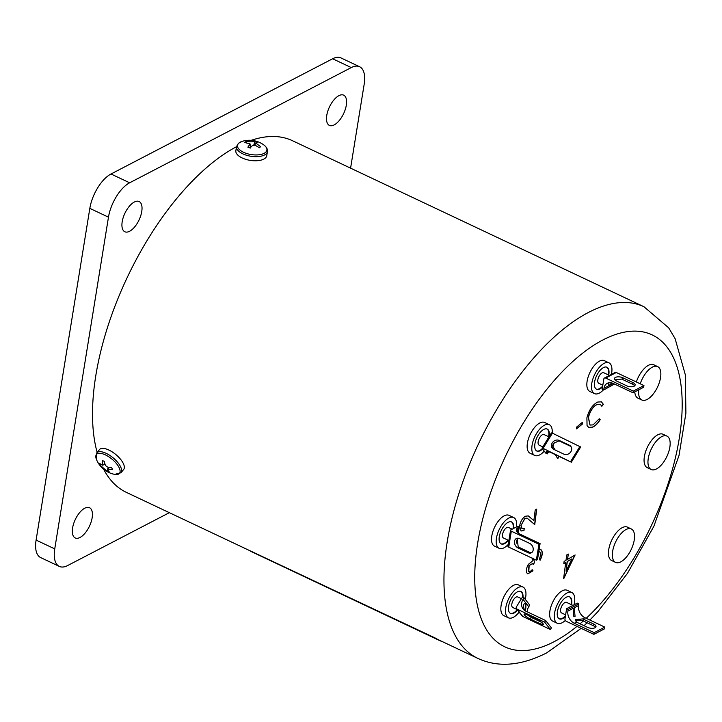 <?xml version="1.0" encoding="UTF-8"?>
<svg xmlns="http://www.w3.org/2000/svg" width="722" height="722" viewBox="0 0 722 722"><rect width="100%" height="100%" fill="white"/><g stroke="black" fill="none" stroke-linecap="round" stroke-linejoin="round"><path stroke-width="1.08" d="M92.154 517.755A16.723 7.834 115.3 0 0 89.519 507.719A16.723 7.834 115.3 0 0 79.682 512.548A16.723 7.834 115.3 0 0 72.606 527.917A16.723 7.834 115.3 0 0 75.241 537.962A16.723 7.834 115.3 0 0 85.079 533.134A16.723 7.834 115.3 0 0 92.154 517.755M141.747 211.555A16.723 7.834 115.3 0 0 139.12 201.519A16.723 7.834 115.3 0 0 129.274 206.348A16.723 7.834 115.3 0 0 122.198 221.717A16.723 7.834 115.3 0 0 124.834 231.762A16.723 7.834 115.3 0 0 134.671 226.934A16.723 7.834 115.3 0 0 141.747 211.555M346.307 105.204A16.723 7.834 115.3 0 0 343.681 95.16A16.723 7.834 115.3 0 0 333.844 99.988A16.723 7.834 115.3 0 0 326.768 115.367A16.723 7.834 115.3 0 0 329.394 125.402A16.723 7.834 115.3 0 0 339.232 120.583A16.723 7.834 115.3 0 0 346.307 105.204M350.585 168.163L364.177 84.23A29.169 13.655 115.3 0 0 359.583 66.722A29.169 13.655 115.3 0 0 351.262 67.579L129.653 182.792A29.169 13.655 115.3 0 0 108.471 217.178L89.826 208.369L36.1 540.083L54.746 548.891A29.169 13.655 115.3 0 0 59.33 566.409A29.169 13.655 115.3 0 0 67.66 565.543L169.345 512.674M89.826 208.369A29.169 13.655 -64.7 0 1 111.007 173.993L129.653 182.792M351.262 67.579L332.616 58.771L111.007 173.993M332.616 58.771A29.169 13.655 -64.7 0 1 340.937 57.913L359.583 66.722M59.33 566.409L40.694 557.601A29.169 13.655 -64.7 0 1 36.1 540.083M108.471 217.178L54.746 548.891M236.5 146.719A194.462 91.044 115.3 0 0 97.154 452.405M103.634 469.21A194.462 91.044 115.3 0 0 126.413 492.395L248.891 550.245M442.694 641.786A194.651 91.134 -64.7 0 1 438.931 640.224L252.483 552.159A194.651 91.134 -64.7 0 1 248.621 550.083L435.158 637.977A194.462 91.044 -64.7 0 0 439.012 640.044L477.856 658.392A194.462 91.044 -64.7 0 1 459.066 493.054A194.462 91.044 -64.7 0 1 588.457 312.445A194.462 91.044 -64.7 0 1 643.952 306.724L292.509 140.727A194.462 91.044 115.3 0 0 251.211 140.33M533.639 558.891L534.587 562.429L533.323 564.442L532.484 563.729L529.145 565.552L528.82 571.454M532.412 563.692L528.991 565.47L528.432 571.093C529.343 571.977 530.598 571.508 532.177 569.685L532.998 570.804L527.836 573.846L527.096 573.223C525.86 571.174 526.266 568.223 528.314 564.387L532.159 561.31L532.376 558.133M539.181 549.207L541.5 550.155C542.845 552.429 542.393 555.778 540.137 560.2L539.343 559.117L540.67 555.218L540.146 552.276L538.811 551.518M524.975 518.45L521.094 525.336L522.033 528.666L524.262 528.351L523.982 530.544L521.022 531.004L519.605 526.112C520.354 521.708 522.223 518.414 525.228 516.248L528.251 515.905L533.865 520.571L535.201 510.012L536.726 509.109L534.749 524.632L527.177 518.17L524.822 518.378L521.094 525.336M554.261 442.613L552.429 445.6L555.155 450.023M559.099 456.439L557.772 458.696L555.263 454.625M582.528 423.949L576.544 428.859L576.553 427.135L582.537 422.217L582.528 423.949L576.544 428.66M586.896 417.867C589.008 409.897 592.627 404.618 597.735 402.046L601.426 401.838L603.366 404.356L601.859 406.296L600.262 404.257L597.265 404.401C593.078 406.585 590.145 410.926 588.457 417.424L590.036 425.077L593.069 424.888L599.26 418.751L600.172 419.69C597.762 423.615 595.199 426.115 592.5 427.198L588.719 427.451L587.049 425.601L586.896 417.867M567.591 559.369L575.118 554.956L563.629 578.457L565.723 562.492L563.819 563.602L564.108 561.409L566.012 560.29L566.716 554.965L568.286 554.045L567.591 559.369L568.115 554.153M248.621 550.083L435.158 637.977M438.931 640.224A194.651 91.134 -64.7 0 1 435.068 638.149M601.354 401.802L603.366 404.356M603.213 404.275L601.796 406.116M600.181 404.221L597.265 404.401M597.112 404.329C592.924 406.513 589.991 410.854 588.304 417.343L588.457 417.424M588.304 417.343L589.955 425.041M599.224 418.805L600.172 419.69M600.009 419.617C597.599 423.543 595.045 426.043 592.347 427.117L592.5 427.198M592.347 427.117L588.638 427.415M582.383 422.343L582.374 423.877M552.393 445.718L555.001 449.95M559.027 456.484L557.673 458.533M520.941 525.264L521.952 528.63M524.091 528.432L523.982 530.544M523.829 530.471L520.95 530.968M528.17 515.869L533.865 520.571M536.545 509.209L534.605 524.497M527.105 518.134L524.822 518.378M528.278 571.021L528.739 571.427M532.114 569.739L532.998 570.804M532.845 570.732L527.755 573.809M540.507 549.334L541.5 550.155M541.338 550.083C542.691 552.357 542.231 555.705 539.984 560.128M539.361 551.617L538.82 551.455M533.486 558.819L534.587 562.429M534.433 562.357L533.215 564.297M574.856 555.11L563.945 578.268M563.846 563.431L565.723 562.492M571.941 558.846L567.149 561.49L566.048 571.12L571.941 558.846L567.302 561.572L566.048 571.12M602.671 386.108A12.157 5.695 -64.7 0 1 599.531 388.644A12.157 5.695 -64.7 0 1 596.3 389.095M602.536 386.947A12.157 5.695 -64.7 0 1 600 388.86A12.157 5.695 -64.7 0 1 596.534 389.221A12.157 5.695 -64.7 0 1 595.352 378.888A12.157 5.695 -64.7 0 1 603.448 367.597A12.157 5.695 -64.7 0 1 606.913 367.236A12.157 5.695 -64.7 0 1 608.727 375.088M603.466 389.826A17.012 7.969 -64.7 0 1 599.314 393.111A17.012 7.969 -64.7 0 1 594.459 393.616A17.012 7.969 -64.7 0 1 592.807 379.149A17.012 7.969 -64.7 0 1 604.133 363.346A17.012 7.969 -64.7 0 1 608.989 362.841A17.012 7.969 -64.7 0 1 611.408 374.42M594.459 393.616L589.793 391.414A17.012 7.969 -64.7 0 1 588.15 376.947A17.012 7.969 -64.7 0 1 599.468 361.144A17.012 7.969 -64.7 0 1 604.323 360.639L608.989 362.841M602.825 385.196L598.764 383.283A5.83 2.735 -64.7 0 1 598.204 378.319A5.83 2.735 -64.7 0 1 602.085 372.904A5.83 2.735 -64.7 0 1 603.745 372.732L609.458 375.431M611.615 382.868L609.359 385.313L608.321 385.431L609.061 382.723M634.656 385.837A5.352 2.482 9.2 0 0 632.698 384.266L622.599 379.492A5.352 2.482 9.2 0 0 621.516 379.068L615 379.925M622.869 377.796A5.352 2.482 9.2 0 0 617.527 376.866A5.352 2.482 9.2 0 0 614.467 378.563A5.352 2.482 9.2 0 0 616.624 381.045L626.723 385.81A5.352 2.482 9.2 0 0 632.066 386.739A5.352 2.482 9.2 0 0 635.125 385.043A5.352 2.482 9.2 0 0 632.968 382.561L622.869 377.796L622.599 379.492M605.65 378.048A1.94 1.462 -117.5 0 0 604.476 378.021A1.94 1.462 -117.5 0 0 603.827 379.014L602.175 389.221L603.727 389.952L603.998 388.255A9.72 7.319 62.5 0 1 607.283 383.292A9.72 7.319 62.5 0 1 613.149 383.418L633.013 392.795L633.284 391.098L605.65 378.048L616.308 372.507L643.943 385.557L643.663 387.263L633.013 392.795M604.476 378.021L615.135 372.48A1.94 1.462 62.5 0 1 616.308 372.507M615.929 379.51A9.72 7.319 -117.5 0 0 615.433 380.323M614.44 384.032L603.727 389.952M643.943 385.557L633.284 391.098M606.67 367.137A12.157 5.695 -64.7 0 1 608.258 374.862M569.477 596.787A12.157 5.695 -64.7 0 1 571.066 604.513M565.479 615.758A12.157 5.695 -64.7 0 1 562.339 618.294A12.157 5.695 -64.7 0 1 559.108 618.745M565.344 616.597A12.157 5.695 -64.7 0 1 562.808 618.51A12.157 5.695 -64.7 0 1 559.333 618.871A12.157 5.695 -64.7 0 1 558.16 608.538A12.157 5.695 -64.7 0 1 566.247 597.247A12.157 5.695 -64.7 0 1 569.721 596.886A12.157 5.695 -64.7 0 1 571.535 604.738M565.317 620.433A17.012 7.969 -64.7 0 1 562.113 622.761A17.012 7.969 -64.7 0 1 557.258 623.266A17.012 7.969 -64.7 0 1 555.615 608.799A17.012 7.969 -64.7 0 1 566.941 592.997A17.012 7.969 -64.7 0 1 571.797 592.491A17.012 7.969 -64.7 0 1 574.044 604.81M557.258 623.266L552.601 621.064A17.012 7.969 -64.7 0 1 550.958 606.597A17.012 7.969 -64.7 0 1 562.276 590.795A17.012 7.969 -64.7 0 1 567.131 590.289L571.797 592.491M565.624 614.846L561.572 612.933A5.83 2.735 -64.7 0 1 561.003 607.969A5.83 2.735 -64.7 0 1 564.884 602.554A5.83 2.735 -64.7 0 1 566.553 602.383L572.925 605.388M573.205 608.502L574.279 608.402L575.064 616.335L573.512 616.209L573.205 608.502M577.501 622.599A5.352 2.482 -170.8 0 1 576.589 622.084L575.425 619.62L582.663 618.925A5.352 2.482 -170.8 0 1 583.746 619.35L593.845 624.124A5.352 2.482 -170.8 0 1 596.002 626.597A5.352 2.482 -170.8 0 1 592.942 628.302A5.352 2.482 -170.8 0 1 587.6 627.373L577.501 622.599M575.614 620.956A5.352 2.482 -170.8 0 1 583.475 621.055L593.574 625.821A5.352 2.482 -170.8 0 1 595.533 627.4M564.974 618.871A1.94 1.462 -117.5 0 0 566.256 621.308L593.89 634.358L594.161 632.653L574.297 623.276A9.72 7.319 62.5 0 1 567.907 611.101L568.187 609.395L566.626 608.664L564.974 618.871M567.907 611.101L578.566 605.559A9.72 7.319 -117.5 0 0 584.955 617.734L582.663 618.925M578.566 605.559L578.836 603.854L577.284 603.123L566.626 608.664M593.89 634.358L604.54 628.817L604.819 627.12L584.955 617.734M568.187 609.395L578.836 603.854M594.161 632.653L604.819 627.12M520.679 591.363A12.157 5.695 -64.7 0 1 521.501 592.103A12.157 5.695 -64.7 0 1 522.538 597.058M517.268 609.657A12.157 5.695 -64.7 0 1 510.31 613.321M517.575 610.063A12.157 5.695 -64.7 0 1 510.544 613.438A12.157 5.695 -64.7 0 1 509.488 612.581A12.157 5.695 -64.7 0 1 511.221 598.755A12.157 5.695 -64.7 0 1 520.923 591.462A12.157 5.695 -64.7 0 1 521.97 592.32A12.157 5.695 -64.7 0 1 523.008 597.274M519.145 612.085A17.012 7.969 -64.7 0 1 508.459 617.833A17.012 7.969 -64.7 0 1 506.997 616.633A17.012 7.969 -64.7 0 1 509.425 597.274A17.012 7.969 -64.7 0 1 522.999 587.067A17.012 7.969 -64.7 0 1 524.47 588.268A17.012 7.969 -64.7 0 1 525.255 599.341M508.459 617.833L503.803 615.631A17.012 7.969 -64.7 0 1 502.332 614.431A17.012 7.969 -64.7 0 1 504.759 595.072A17.012 7.969 -64.7 0 1 518.333 584.865L522.999 587.067M517.223 609.603L512.773 607.5A5.83 2.735 -64.7 0 1 512.268 607.094A5.83 2.735 -64.7 0 1 513.098 600.451A5.83 2.735 -64.7 0 1 517.755 596.95L521.446 598.7M525.787 603.222C526.049 607.5 525.76 610.009 524.894 610.758C522.746 606.137 523.035 603.628 525.787 603.222L525.463 602.96M528.215 615.343L530.291 616.931A5.352 1.092 -148.4 0 0 531.329 617.463L541.428 622.229A5.352 1.092 -148.4 0 0 541.5 622.265M526.988 614.765A5.352 1.092 -148.4 0 0 524.109 614.124A5.352 1.092 -148.4 0 0 530.336 619.088L540.435 623.853A5.352 1.092 -148.4 0 0 543.314 624.503A5.352 1.092 -148.4 0 0 537.087 619.539L526.988 614.765M517.042 609.106L522.746 616.462A1.94 1.67 142.2 0 1 522.205 616.037L516.501 608.673A1.94 1.67 -37.8 0 0 517.042 609.106L544.677 622.156L545.67 620.532L525.806 611.155A9.72 8.357 142.2 0 1 523.116 609.007A9.72 8.357 142.2 0 1 523.035 599.377L524.028 597.762L522.475 597.022L516.483 606.751A1.94 1.67 -37.8 0 0 516.501 608.673M523.035 599.377L528.739 606.742A9.72 8.357 -37.8 0 0 527.277 611.841M522.746 616.462L550.381 629.512L551.382 627.896L545.67 620.532M528.739 606.742L529.74 605.117L524.028 597.762M544.677 622.156L550.381 629.512M507.972 540.119A12.157 5.695 -64.7 0 1 500.996 543.801M508.432 540.345A12.157 5.695 -64.7 0 1 501.221 543.928A12.157 5.695 -64.7 0 1 499.308 536.626A12.157 5.695 -64.7 0 1 504.452 525.454A12.157 5.695 -64.7 0 1 511.6 521.943A12.157 5.695 -64.7 0 1 513.631 528.432M508.234 544.451A17.012 7.969 -64.7 0 1 499.146 548.323A17.012 7.969 -64.7 0 1 496.465 538.107A17.012 7.969 -64.7 0 1 503.667 522.466A17.012 7.969 -64.7 0 1 513.676 517.548A17.012 7.969 -64.7 0 1 516.474 526.952M499.146 548.323L494.489 546.121A17.012 7.969 -64.7 0 1 491.808 535.904A17.012 7.969 -64.7 0 1 499.01 520.264A17.012 7.969 -64.7 0 1 509.019 515.346L513.676 517.548M508.866 540.552L503.46 537.989A5.83 2.735 -64.7 0 1 502.539 534.488A5.83 2.735 -64.7 0 1 505.003 529.127A5.83 2.735 -64.7 0 1 508.441 527.439L512.16 529.199M517.105 538.269L518.188 546.78A5.352 4.025 -117.5 0 0 519.172 547.384L529.271 552.149A5.352 4.025 -117.5 0 0 531.897 552.456M519.551 538.612A5.352 4.025 -117.5 0 0 516.32 538.549A5.352 4.025 -117.5 0 0 514.551 543.206A5.352 4.025 -117.5 0 0 518.035 547.971L528.134 552.745A5.352 4.025 -117.5 0 0 531.356 552.808A5.352 4.025 -117.5 0 0 533.134 548.151A5.352 4.025 -117.5 0 0 529.65 543.386L519.551 538.612M511.311 531.175L508.73 547.123A1.94 0.902 -170.8 0 1 507.945 546.229L510.535 530.273A1.94 0.902 9.2 0 0 511.311 531.175L538.946 544.235L540.083 543.639L520.219 534.253A9.72 4.503 -170.8 0 1 516.302 529.749A9.72 4.503 -170.8 0 1 518.134 527.638L519.271 527.042L517.719 526.311L510.896 529.858A1.94 0.902 9.2 0 0 510.535 530.273M508.73 547.123L536.365 560.182L537.502 559.586L540.083 543.639M516.221 543.233L517.457 538.215M538.946 544.235L536.365 560.182M519.271 527.042L518.288 533.125M511.366 521.844A12.157 5.695 -64.7 0 1 513.098 528.712M542.303 448.642A12.157 5.695 -64.7 0 1 536.617 450.925M542.592 449.021A12.157 5.695 -64.7 0 1 536.843 451.051A12.157 5.695 -64.7 0 1 538.224 435.158A12.157 5.695 -64.7 0 1 547.222 429.076A12.157 5.695 -64.7 0 1 549.081 436.684M544.244 451.151A17.012 7.969 -64.7 0 1 534.767 455.447A17.012 7.969 -64.7 0 1 536.708 433.191A17.012 7.969 -64.7 0 1 549.298 424.671A17.012 7.969 -64.7 0 1 552.195 433.074M534.767 455.447L530.101 453.245A17.012 7.969 -64.7 0 1 532.042 430.989A17.012 7.969 -64.7 0 1 544.641 422.478L549.298 424.671M542.8 446.873L539.072 445.113A5.83 2.735 -64.7 0 1 539.74 437.487A5.83 2.735 -64.7 0 1 544.054 434.563L548.964 436.882M571.129 446.819A5.352 4.594 -37.8 0 0 569.974 446.015L559.875 441.241A5.352 4.594 -37.8 0 0 558.801 440.898L553.566 443.416L552.646 448.588M559.27 440.456A5.352 4.594 -37.8 0 0 552.899 442.026A5.352 4.594 -37.8 0 0 552.294 448.191A5.352 4.594 -37.8 0 0 553.774 449.373L563.873 454.138A5.352 4.594 -37.8 0 0 570.245 452.568A5.352 4.594 -37.8 0 0 570.849 446.404A5.352 4.594 -37.8 0 0 569.369 445.23L559.27 440.456L559.875 441.241M543.07 448.371L542.132 448.425L545.778 453.136L547.33 453.867L546.725 453.082A9.72 1.986 31.6 0 1 546.22 451.647A9.72 1.986 31.6 0 1 551.455 452.82L571.319 462.206L543.07 448.371L552.429 433.173L580.678 447.017L571.319 462.206M542.023 448.136L551.382 432.938L552.429 433.173M580.064 446.232L570.705 461.421M548.666 451.71L547.33 453.867M546.987 428.976A12.157 5.695 -64.7 0 1 548.567 436.702M640.224 383.806A18.474 8.646 -64.7 0 1 657.634 366.586A18.474 8.646 -64.7 0 1 660.54 377.678A18.474 8.646 -64.7 0 1 652.724 394.663A18.474 8.646 -64.7 0 1 641.849 399.997A18.474 8.646 -64.7 0 1 638.817 389.781M641.849 399.997L637.968 398.165A18.474 8.646 -64.7 0 1 634.782 391.875M636.344 381.965A18.474 8.646 -64.7 0 1 653.744 364.754L657.634 366.586M669.854 447.189A18.474 8.646 -64.7 0 1 662.038 464.174A18.474 8.646 -64.7 0 1 651.172 469.508A18.474 8.646 -64.7 0 1 648.266 458.416A18.474 8.646 -64.7 0 1 656.081 441.431A18.474 8.646 -64.7 0 1 666.947 436.097A18.474 8.646 -64.7 0 1 669.854 447.189M651.172 469.508L647.282 467.675A18.474 8.646 -64.7 0 1 644.376 456.584A18.474 8.646 -64.7 0 1 652.192 439.599A18.474 8.646 -64.7 0 1 663.067 434.265L666.947 436.097M634.232 540.065A18.474 8.646 -64.7 0 1 626.416 557.05A18.474 8.646 -64.7 0 1 615.55 562.384A18.474 8.646 -64.7 0 1 612.644 551.292A18.474 8.646 -64.7 0 1 620.46 534.307A18.474 8.646 -64.7 0 1 631.326 528.973A18.474 8.646 -64.7 0 1 634.232 540.065M615.55 562.384L611.669 560.552A18.474 8.646 -64.7 0 1 608.754 549.46A18.474 8.646 -64.7 0 1 616.579 532.475A18.474 8.646 -64.7 0 1 627.445 527.141L631.326 528.973M99.474 449.589A15.658 6.57 39.5 0 1 111.215 451.286A15.658 6.57 39.5 0 1 123.399 463.686A15.658 6.57 39.5 0 1 123.642 469.49L120.926 472.784A15.658 6.57 39.5 0 0 120.691 466.981A15.658 6.57 39.5 0 0 108.508 454.58A15.658 6.57 39.5 0 0 96.757 452.884L99.474 449.589M109.076 467.387L108.381 469.228L112.542 469.544L111.657 467.648C107.009 467.865 104.6 465.771 104.446 461.367L102.289 460.609L102.822 465.284L99.239 463.298L100.123 465.194L101.152 464.706M100.123 465.194L107.325 471.475L107.74 470.284M107.325 471.475L109.491 472.233L107.425 469.426L108.381 469.228M266.761 155.708A15.658 7.256 -170.8 0 1 265.227 158.181A15.658 7.256 -170.8 0 1 247.249 159.761A15.658 7.256 -170.8 0 1 235.85 150.699L236.518 146.584A15.658 7.256 -170.8 0 0 247.917 155.645A15.658 7.256 -170.8 0 0 265.895 154.066A15.658 7.256 -170.8 0 0 267.42 151.593L266.761 155.708M260.615 146.692L255.678 142.983L257.537 142.063L254.992 141.16C253.602 141.918 250.606 142.026 246.022 141.476L244.776 142.523L250.074 143.913L247.863 147.153L250.399 148.064C251.346 145.943 252.971 145.023 255.281 145.312L259.369 147.739L260.615 146.692L259.207 147.631M254.992 141.16L253.792 145.014M244.776 142.523L246.022 141.476L246.581 142.658M586.201 618.321A172.486 80.756 115.3 0 0 681.839 415.601A172.486 80.756 115.3 0 0 602.897 339.963A172.486 80.756 115.3 0 0 477.657 543.26A172.486 80.756 115.3 0 0 554.027 641.741A172.486 80.756 115.3 0 0 576.977 626.371M580.046 623.808A172.486 80.756 115.3 0 0 583.295 620.965M632.698 384.266L632.968 382.561M613.231 383.454L603.998 388.255M583.746 619.35L583.475 621.055M593.845 624.124L593.574 625.821M576.589 622.084L574.297 623.276M531.329 617.463L530.336 619.088M541.428 622.229L540.435 623.853M519.172 547.384L518.035 547.971M529.271 552.149L528.134 552.745M518.134 527.638L517.376 532.331M569.974 446.015L569.369 445.23M547.727 451.467L546.725 453.082M96.405 459.318A24.548 24.548 0 0 0 114.681 474.372A14.891 6.254 -140.5 0 0 119.22 467.865A14.891 6.254 -140.5 0 0 103.76 454.192A14.891 6.254 -140.5 0 0 96.405 459.318L96.757 452.884M263.647 144.806A24.548 24.548 0 0 0 242.24 141.341A14.891 6.895 9.2 0 0 238.946 143.001A14.891 6.895 9.2 0 0 245.715 153.181A14.891 6.895 9.2 0 0 265.434 152.468A14.891 6.895 9.2 0 0 263.647 144.806C266.535 146.945 267.799 149.21 267.42 151.593M477.856 658.392C497.999 667.733 520.914 665.919 546.608 652.941L581.174 628.348M584.053 625.694L587.121 622.779M589.874 620.063L597.816 611.733L627.472 573.349L653.879 526.248L679.032 455.401L685.9 413.183L685.349 374.898L675.124 338.699L668.671 327.824L643.952 306.724M114.681 474.372L120.926 472.784M104.925 463.723L102.822 465.284M108.453 467.287L107.425 469.426M242.24 141.341L238.531 143.245L236.518 146.584M254.848 145.131L255.678 142.983M250.399 148.064L250.074 143.958"/></g></svg>
